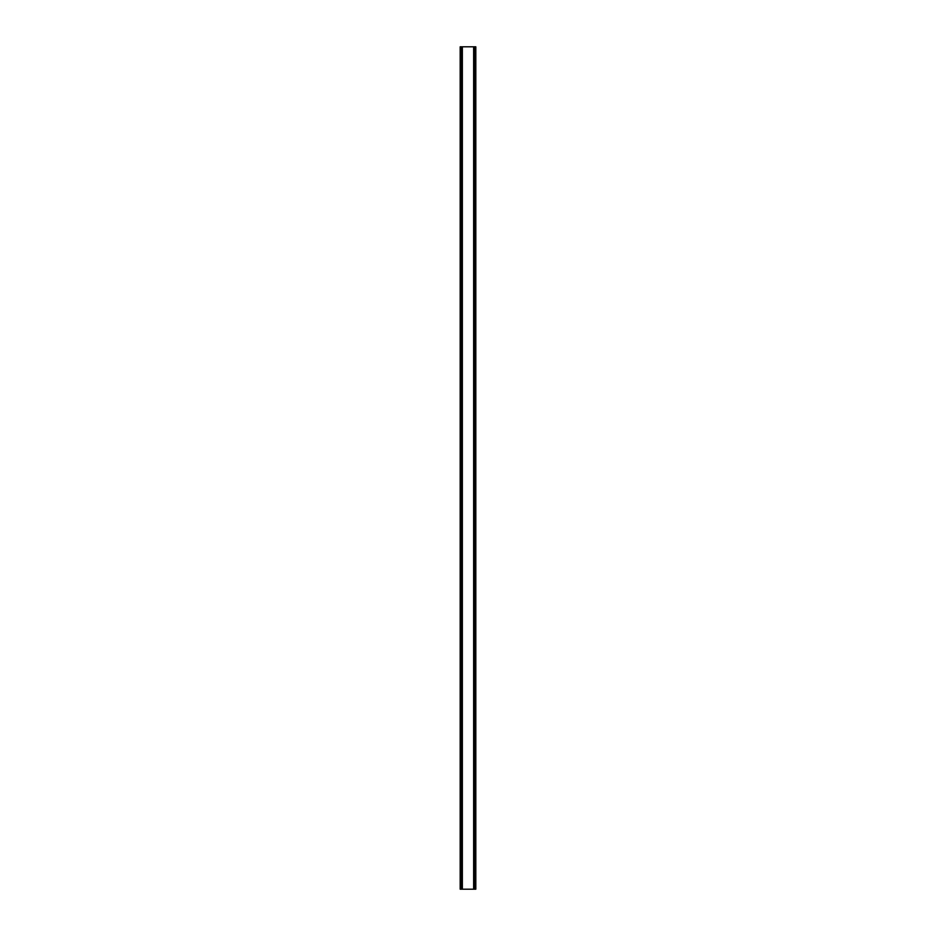 <?xml version="1.0" encoding="UTF-8"?>
<svg xmlns="http://www.w3.org/2000/svg" width="936" height="936" viewBox="0 0 936 936"><rect width="100%" height="100%" fill="white"/><g stroke="black" fill="none" stroke-linecap="round" stroke-linejoin="round"><path stroke-width="1.4" d="M475.71 46.8L460.184 46.8L460.184 889.2L475.816 889.2L475.816 46.8L475.71 889.2M460.395 46.8L460.395 889.2M460.559 46.8L460.559 889.2M461.811 46.8L461.811 889.2M461.857 46.8L461.857 889.2M462.361 46.8L462.361 889.2M473.639 46.8L473.639 889.2M474.142 46.8L474.142 889.2M474.189 46.8L474.189 889.2M475.441 46.8L475.441 889.2M475.605 46.8L475.605 889.2M460.29 46.8L460.29 889.2"/></g></svg>
